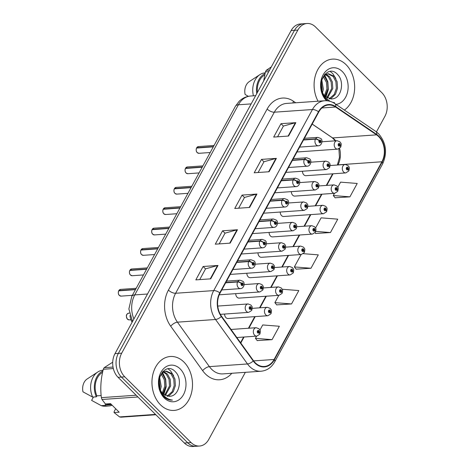 <?xml version="1.0" encoding="UTF-8"?>
<svg xmlns="http://www.w3.org/2000/svg" width="470" height="470" viewBox="0 0 470 470"><rect width="100%" height="100%" fill="white"/><g stroke="black" fill="none" stroke-linecap="round" stroke-linejoin="round"><path stroke-width="0.7" d="M224.613 314.054A4.224 3.161 86 0 0 225.958 317.649A4.224 3.161 86 0 0 228.079 318.513L267.906 315.723A4.224 3.161 -94 0 1 265.785 314.859A4.224 3.161 -94 0 1 264.545 310.259A4.224 3.161 -94 0 1 267.312 307.298L270.197 308.396C270.896 309.988 272.101 309.148 271.02 313.566A2.814 1.146 -153.7 0 0 270.362 312.186A1.41 1.052 86 0 0 270.08 310.265A1.41 1.052 86 0 0 268.605 310.523A1.41 1.052 86 0 0 268.863 312.497A1.41 1.052 86 0 0 270.309 312.286L269.804 311.745A0.564 0.423 -94 0 1 269.063 311.216A0.564 0.423 -94 0 1 269.715 310.934A0.564 0.423 -94 0 1 269.827 311.704L270.362 312.186M235.74 293.65A4.224 3.161 86 0 0 237.086 297.246A4.224 3.161 86 0 0 239.201 298.109L279.027 295.325A4.224 3.161 -94 0 1 276.906 294.455A4.224 3.161 -94 0 1 275.673 289.861A4.224 3.161 -94 0 1 278.44 286.894L281.324 287.993C282.024 289.585 283.222 288.745 282.147 293.163A2.814 1.146 -153.7 0 0 281.483 291.788A1.41 1.052 86 0 0 281.201 289.861A1.41 1.052 86 0 0 279.732 290.125A1.41 1.052 86 0 0 279.985 292.093A1.41 1.052 86 0 0 281.43 291.882L280.931 291.341A0.564 0.423 -94 0 1 280.185 290.812A0.564 0.423 -94 0 1 280.837 290.531A0.564 0.423 -94 0 1 280.948 291.3L281.483 291.788M257.989 252.842A4.224 3.161 86 0 0 259.328 256.438A4.224 3.161 86 0 0 261.449 257.307L301.276 254.517A4.224 3.161 -94 0 1 299.155 253.653A4.224 3.161 -94 0 1 297.921 249.053A4.224 3.161 -94 0 1 300.688 246.092L303.573 247.191C304.272 248.783 305.471 247.943 304.396 252.361A2.814 1.146 -153.7 0 0 303.732 250.98A1.41 1.052 86 0 0 303.45 249.059A1.41 1.052 86 0 0 301.981 249.317A1.41 1.052 86 0 0 302.234 251.291A1.41 1.052 86 0 0 303.679 251.08L303.173 250.534A0.564 0.423 -94 0 1 302.433 250.005A0.564 0.423 -94 0 1 303.085 249.729A0.564 0.423 -94 0 1 303.197 250.498L303.732 250.98M246.862 273.246A4.224 3.161 86 0 0 248.207 276.842A4.224 3.161 86 0 0 250.328 277.711L290.154 274.921A4.224 3.161 -94 0 1 288.034 274.051A4.224 3.161 -94 0 1 286.794 269.457A4.224 3.161 -94 0 1 289.561 266.496L292.446 267.589C293.145 269.181 294.349 268.346 293.268 272.764A2.814 1.146 -153.7 0 0 292.604 271.384A1.41 1.052 86 0 0 292.328 269.463A1.41 1.052 86 0 0 290.854 269.721A1.41 1.052 86 0 0 291.112 271.689A1.41 1.052 86 0 0 292.551 271.478L292.052 270.937A0.564 0.423 -94 0 1 291.312 270.409A0.564 0.423 -94 0 1 291.964 270.132A0.564 0.423 -94 0 1 292.076 270.896L292.604 271.384M291.359 191.637A4.224 3.161 86 0 0 292.704 195.232A4.224 3.161 86 0 0 294.825 196.096L334.646 193.311A4.224 3.161 -94 0 1 332.531 192.442A4.224 3.161 -94 0 1 331.291 187.847A4.224 3.161 -94 0 1 334.058 184.88L336.943 185.979C337.642 187.571 338.846 186.731 337.765 191.149A2.814 1.146 -153.7 0 0 337.102 189.774A1.41 1.052 86 0 0 336.82 187.847A1.41 1.052 86 0 0 335.351 188.112A1.41 1.052 86 0 0 335.603 190.08A1.41 1.052 86 0 0 337.049 189.868L336.549 189.328A0.564 0.423 -94 0 1 335.803 188.799A0.564 0.423 -94 0 1 336.455 188.517A0.564 0.423 -94 0 1 336.567 189.287L337.102 189.774M280.238 212.041A4.224 3.161 86 0 0 281.577 215.636A4.224 3.161 86 0 0 283.698 216.5L323.524 213.709A4.224 3.161 -94 0 1 321.404 212.845A4.224 3.161 -94 0 1 320.164 208.245A4.224 3.161 -94 0 1 322.931 205.284L325.822 206.383C326.521 207.975 327.719 207.135 326.644 211.553A2.814 1.146 -153.7 0 0 325.98 210.172A1.41 1.052 86 0 0 325.698 208.251A1.41 1.052 86 0 0 324.224 208.51A1.41 1.052 86 0 0 324.482 210.484A1.41 1.052 86 0 0 325.927 210.272L325.422 209.732A0.564 0.423 -94 0 1 324.682 209.203A0.564 0.423 -94 0 1 325.334 208.921A0.564 0.423 -94 0 1 325.446 209.691L325.98 210.172M269.11 232.439A4.224 3.161 86 0 0 270.456 236.034A4.224 3.161 86 0 0 272.577 236.904L312.397 234.113A4.224 3.161 -94 0 1 310.282 233.249A4.224 3.161 -94 0 1 309.043 228.649A4.224 3.161 -94 0 1 311.81 225.688L314.694 226.787C315.394 228.379 316.598 227.539 315.517 231.957A2.814 1.146 -153.7 0 0 314.853 230.576A1.41 1.052 86 0 0 314.577 228.655A1.41 1.052 86 0 0 313.102 228.913A1.41 1.052 86 0 0 313.355 230.888A1.41 1.052 86 0 0 314.8 230.676L314.301 230.13A0.564 0.423 -94 0 1 313.555 229.607A0.564 0.423 -94 0 1 314.207 229.325A0.564 0.423 -94 0 1 314.324 230.094L314.853 230.576M302.486 171.233A4.224 3.161 86 0 0 303.826 174.828A4.224 3.161 86 0 0 305.947 175.692L345.773 172.907A4.224 3.161 -94 0 1 343.652 172.038A4.224 3.161 -94 0 1 342.413 167.443A4.224 3.161 -94 0 1 345.18 164.482L348.064 165.575C348.764 167.167 349.968 166.333 348.887 170.745A2.814 1.146 -153.7 0 0 348.229 169.37A1.41 1.052 86 0 0 347.947 167.449A1.41 1.052 86 0 0 346.472 167.708A1.41 1.052 86 0 0 346.731 169.676A1.41 1.052 86 0 0 348.176 169.464L347.671 168.924A0.564 0.423 -94 0 1 346.93 168.395A0.564 0.423 -94 0 1 347.583 168.119A0.564 0.423 -94 0 1 347.694 168.883L348.229 169.37M219.273 294.702A4.224 3.161 86 0 0 219.96 294.755L259.787 291.964A4.224 3.161 -94 0 1 257.666 291.1A4.224 3.161 -94 0 1 256.432 286.5A4.224 3.161 -94 0 1 259.199 283.539L262.084 284.638C262.783 286.23 263.981 285.39 262.906 289.808A2.814 1.146 -153.7 0 0 262.242 288.427A1.41 1.052 86 0 0 261.96 286.506A1.41 1.052 86 0 0 260.492 286.765A1.41 1.052 86 0 0 260.744 288.739A1.41 1.052 86 0 0 262.19 288.527L261.684 287.981A0.564 0.423 -94 0 1 260.944 287.458A0.564 0.423 -94 0 1 261.596 287.176A0.564 0.423 -94 0 1 261.708 287.946L262.242 288.427M252.555 233.472A4.224 3.161 86 0 0 253.336 233.543L293.157 230.758A4.224 3.161 -94 0 1 291.036 229.889A4.224 3.161 -94 0 1 289.802 225.295A4.224 3.161 -94 0 1 292.569 222.334L295.454 223.426C296.153 225.018 297.357 224.178 296.276 228.596A2.814 1.146 -153.7 0 0 295.612 227.221A1.41 1.052 86 0 0 295.33 225.3A1.41 1.052 86 0 0 293.862 225.559A1.41 1.052 86 0 0 294.114 227.527A1.41 1.052 86 0 0 295.56 227.316L295.06 226.775A0.564 0.423 -94 0 1 294.314 226.246A0.564 0.423 -94 0 1 294.966 225.964A0.564 0.423 -94 0 1 295.078 226.734L295.612 227.221M263.676 213.069A4.224 3.161 86 0 0 264.457 213.145L304.284 210.354A4.224 3.161 -94 0 1 302.163 209.491A4.224 3.161 -94 0 1 300.923 204.891A4.224 3.161 -94 0 1 303.69 201.93L306.575 203.028C307.274 204.614 308.479 203.78 307.398 208.198A2.814 1.146 -153.7 0 0 306.74 206.818A1.41 1.052 86 0 0 306.458 204.897A1.41 1.052 86 0 0 304.983 205.155A1.41 1.052 86 0 0 305.241 207.129A1.41 1.052 86 0 0 306.687 206.912L306.181 206.371A0.564 0.423 -94 0 1 305.441 205.842A0.564 0.423 -94 0 1 306.093 205.566A0.564 0.423 -94 0 1 306.205 206.336L306.74 206.818M274.803 192.665A4.224 3.161 86 0 0 275.579 192.741L315.405 189.951A4.224 3.161 -94 0 1 313.284 189.087A4.224 3.161 -94 0 1 312.051 184.487A4.224 3.161 -94 0 1 314.818 181.526L317.702 182.624C318.402 184.216 319.606 183.376 318.525 187.794A2.814 1.146 -153.7 0 0 317.861 186.414A1.41 1.052 86 0 0 317.579 184.493A1.41 1.052 86 0 0 316.11 184.751A1.41 1.052 86 0 0 316.363 186.725A1.41 1.052 86 0 0 317.808 186.514L317.309 185.967A0.564 0.423 -94 0 1 316.563 185.439A0.564 0.423 -94 0 1 317.215 185.162A0.564 0.423 -94 0 1 317.326 185.932L317.861 186.414M285.925 172.261A4.224 3.161 86 0 0 286.706 172.337L326.532 169.547A4.224 3.161 -94 0 1 324.412 168.683A4.224 3.161 -94 0 1 323.172 164.083A4.224 3.161 -94 0 1 325.939 161.122L328.824 162.221C329.523 163.813 330.727 162.972 329.646 167.391A2.814 1.146 -153.7 0 0 328.988 166.01A1.41 1.052 86 0 0 328.706 164.089A1.41 1.052 86 0 0 327.232 164.347A1.41 1.052 86 0 0 327.49 166.321A1.41 1.052 86 0 0 328.935 166.11L328.43 165.569A0.564 0.423 -94 0 1 327.69 165.041A0.564 0.423 -94 0 1 328.342 164.758A0.564 0.423 -94 0 1 328.454 165.528L328.988 166.01M230.306 274.274A4.224 3.161 86 0 0 231.087 274.351L270.908 271.56A4.224 3.161 -94 0 1 268.793 270.697A4.224 3.161 -94 0 1 267.553 266.096A4.224 3.161 -94 0 1 270.321 263.135L273.205 264.234C273.904 265.826 275.109 264.986 274.028 269.404A2.814 1.146 -153.7 0 0 273.364 268.023A1.41 1.052 86 0 0 273.088 266.102A1.41 1.052 86 0 0 271.613 266.361A1.41 1.052 86 0 0 271.866 268.335A1.41 1.052 86 0 0 273.311 268.123L272.812 267.583A0.564 0.423 -94 0 1 272.065 267.054A0.564 0.423 -94 0 1 272.718 266.772A0.564 0.423 -94 0 1 272.835 267.542L273.364 268.023M241.427 253.876A4.224 3.161 86 0 0 242.209 253.947L282.035 251.162A4.224 3.161 -94 0 1 279.914 250.293A4.224 3.161 -94 0 1 278.675 245.698A4.224 3.161 -94 0 1 281.442 242.732L284.332 243.83C285.032 245.422 286.23 244.582 285.155 249A2.814 1.146 -153.7 0 0 284.491 247.625A1.41 1.052 86 0 0 284.209 245.698A1.41 1.052 86 0 0 282.734 245.963A1.41 1.052 86 0 0 282.993 247.931A1.41 1.052 86 0 0 284.438 247.719L283.933 247.179A0.564 0.423 -94 0 1 283.193 246.65A0.564 0.423 -94 0 1 283.845 246.368A0.564 0.423 -94 0 1 283.956 247.138L284.491 247.625M297.052 151.863A4.224 3.161 86 0 0 297.827 151.933L337.654 149.143A4.224 3.161 -94 0 1 335.533 148.279A4.224 3.161 -94 0 1 334.299 143.679A4.224 3.161 -94 0 1 337.066 140.718L339.951 141.817C340.65 143.409 341.849 142.569 340.774 146.987A2.814 1.146 -153.7 0 0 340.11 145.606A1.41 1.052 86 0 0 339.828 143.685A1.41 1.052 86 0 0 338.359 143.943A1.41 1.052 86 0 0 338.612 145.917A1.41 1.052 86 0 0 340.057 145.706L339.557 145.165A0.564 0.423 -94 0 1 338.811 144.637A0.564 0.423 -94 0 1 339.463 144.355A0.564 0.423 -94 0 1 339.575 145.124L340.11 145.606M132.082 322.303A16.891 12.649 -94 0 1 129.931 315.546M346.049 64.654A27.025 20.245 86 0 0 332.478 59.114A27.025 20.245 86 0 0 315.852 74.054A27.025 20.245 86 0 0 318.055 101.215A27.025 20.245 86 0 1 315.852 74.054A27.025 20.245 86 0 1 332.478 59.114A27.025 20.245 86 0 1 346.049 64.654A27.025 20.245 86 0 1 344.369 110.086A27.025 20.245 86 0 0 346.049 64.654M183.905 362.035A27.025 20.245 86 0 0 170.34 356.495A27.025 20.245 86 0 0 152.633 375.454A27.025 20.245 86 0 0 160.552 404.876A27.025 20.245 86 0 0 174.117 410.422A27.025 20.245 86 0 0 191.825 391.463A27.025 20.245 86 0 0 183.905 362.035A27.025 20.245 86 0 0 170.34 356.495A27.025 20.245 86 0 0 152.633 375.454A27.025 20.245 86 0 0 160.552 404.876A27.025 20.245 86 0 0 174.117 410.422A27.025 20.245 86 0 0 191.825 391.463A27.025 20.245 86 0 0 183.905 362.035M337.865 164.993L337.942 164.853A18.019 13.495 86 0 0 339.587 148.42M335.762 140.812A18.019 13.495 86 0 0 334.675 139.613A18.019 13.495 86 0 0 332.637 137.933L312.209 124.056M378.626 136.541A18.019 13.495 -94 0 1 381.893 161.774L274.11 359.468A18.019 13.495 -94 0 1 264.31 366.482A18.019 13.495 -94 0 1 253.465 360.672L221.517 316.204A18.019 13.495 -94 0 1 220.048 293.086L318.778 112.013A18.019 13.495 -94 0 1 328.571 104.998A18.019 13.495 -94 0 1 335.574 107.007L376.588 134.855A18.019 13.495 -94 0 1 378.626 136.541M378.82 136.183A18.471 13.83 86 0 0 376.728 134.455L335.721 106.608A18.471 13.83 86 0 0 318.495 111.742L219.772 292.81A18.471 13.83 86 0 0 221.276 316.51L253.224 360.972A18.471 13.83 86 0 0 274.386 359.738L382.169 162.05A18.471 13.83 86 0 0 378.82 136.183M376.441 131.882L384.901 116.36A16.891 12.649 86 0 0 381.834 92.702L315.511 26.966A16.891 12.649 86 0 0 307.033 23.5L300.336 23.97A16.891 12.649 86 0 0 291.147 30.55L114.997 353.64A16.891 12.649 86 0 0 118.058 377.298L184.387 443.034L187.736 442.805A16.891 12.649 86 0 0 196.213 446.265A16.891 12.649 86 0 1 187.736 442.805L121.413 377.063L187.736 442.805L191.084 442.57A16.891 12.649 86 0 0 199.562 446.03A16.891 12.649 86 0 0 208.745 439.45L245.346 372.328M114.997 353.64L118.346 353.405A16.891 12.649 86 0 0 121.413 377.063A16.891 12.649 86 0 1 118.346 353.405L294.502 30.315L118.346 353.405L121.695 353.17A16.891 12.649 86 0 0 124.762 376.828L191.084 442.57M303.685 23.735A16.891 12.649 86 0 0 294.502 30.315A16.891 12.649 86 0 1 303.685 23.735M257.237 340.58L272.06 339.651L279.356 326.262L262.724 324.946L259.939 330.046M276.701 304.877L291.523 303.949L298.82 290.566L282.188 289.244M335.092 197.776L349.915 196.848L357.218 183.464L340.58 182.143L337.807 187.23M315.629 233.478L330.451 232.55L337.754 219.161L321.116 217.845L315.564 228.032M296.165 269.175L310.987 268.252L318.29 254.863L303.356 253.683M240.793 343.035L244.077 337.019M248.877 328.213L255.198 316.615M259.998 307.815L266.326 296.212M271.12 287.411L277.447 275.808M282.247 267.007L288.568 255.404M293.368 246.603L299.696 235.006M304.495 226.199L310.817 214.602M315.617 205.795L321.944 194.198M326.744 185.397L333.065 173.794M307.033 23.5A16.891 12.649 86 0 0 297.851 30.08L121.695 353.17M210.707 278.839L195.82 279.885L203.122 266.496L218.01 265.456L210.707 278.839M269.104 171.738L254.211 172.784L261.514 159.395L276.401 158.355L269.104 171.738M288.568 136.042L273.681 137.081L280.978 123.692L295.865 122.652L288.568 136.042M230.171 243.143L215.284 244.183L222.586 230.793L237.473 229.754L230.171 243.143M249.635 207.44L234.747 208.486L242.05 195.097L256.937 194.051L249.635 207.44M242.05 195.097L244.476 197.506M238.637 208.21L244.506 197.453L256.461 194.133A4.506 1.939 28.6 0 1 256.937 194.051M222.586 230.793L225.013 233.202M219.173 243.912L225.042 233.149L236.998 229.83A4.506 1.939 28.6 0 1 237.473 229.754M280.978 123.692L283.404 126.101M277.57 136.811L283.434 126.048L295.389 122.729A4.506 1.939 28.6 0 1 295.865 122.652M261.514 159.395L263.94 161.803M258.106 172.513L263.97 161.75L275.925 158.431A4.506 1.939 28.6 0 1 276.401 158.355M203.122 266.496L205.549 268.905M199.709 279.615L205.578 268.852L217.534 265.532A4.506 1.939 28.6 0 1 218.01 265.456M310.987 268.252L294.355 266.931L301.117 254.529M294.355 266.931L296.247 269.281M330.451 232.55L315.752 231.387M315.023 232.726L315.711 233.584M349.915 196.848L333.283 195.532L334.487 193.317M333.283 195.532L335.175 197.882M291.523 303.949L274.891 302.633L278.869 295.336M274.891 302.633L276.783 304.983M272.06 339.651L255.422 338.335L256.62 336.138M255.422 338.335L257.319 340.685M184.387 443.034A16.891 12.649 86 0 0 192.864 446.5L199.562 446.03M347.06 168.965L347.671 168.924M348.176 169.464A2.814 1.275 30.9 0 1 348.728 171.045L345.773 172.907M347.03 168.93L347.694 168.883M338.94 145.207L339.557 145.165M340.057 145.706A2.814 1.275 30.9 0 1 340.609 147.28L337.654 149.143M338.911 145.171L339.575 145.124M196.683 147.78L198.481 146.564A3.378 2.532 86 0 0 196.713 147.768L196.83 147.985M196.578 148.073L213.309 146.828M303.52 139.989L315.452 139.155A2.814 1.146 26.3 0 1 319.089 140.636A1.41 1.052 86 0 0 319.371 142.563A1.41 1.052 86 0 0 320.84 142.298A1.41 1.052 86 0 0 320.587 140.33A1.41 1.052 86 0 0 319.142 140.542L319.647 141.082A0.564 0.423 -94 0 1 320.387 141.611A0.564 0.423 -94 0 1 319.735 141.893A0.564 0.423 -94 0 1 319.623 141.123L319.089 140.636M319.142 140.542A2.814 1.275 -149.1 0 0 315.611 138.862A4.224 3.161 -94 0 1 317.82 137.363L304.443 138.298M303.679 139.702L315.611 138.862M196.713 147.768L213.433 146.599M323.865 76.087L324.858 77.039L327.631 82.285L328.084 88.836L325.023 96.297M323.319 76.745L326.45 82.367L326.903 88.924L324.412 95.621M324.976 74.101L325.522 74.195M326.127 74.366L329.588 76.704L332.361 81.956L332.813 88.507L327.42 98.112M325.551 74.683L328.407 76.786L331.18 82.038L331.632 88.589L326.826 97.772M324.359 74.771L328.46 73.725L325.587 74.66L322.185 78.637L320.875 84.694L321.433 89.165C322.068 92.155 323.301 94.576 325.146 96.421L331.532 99.029L332.924 98.794L331.544 99.029M328.46 73.725L334.311 76.375L337.084 81.621L337.536 88.178L335.439 94.288L331.25 98.318L329.764 98.935M324.476 96.45L322.784 94.57M327.872 73.796L333.13 76.457L335.903 81.704L336.356 88.26L334.258 94.37L329.182 98.806M321.75 79.683L323.36 89.171L322.543 92.614M321.274 81.316L322.173 89.253L321.885 90.91M332.924 98.794C341.737 97.549 344.44 81.51 337.942 74.871C327.032 61.746 313.431 86.65 325.457 98.706L327.925 100.874M335.938 104.364A18.359 13.753 86 0 0 347.718 91.327A18.359 13.753 86 0 0 342.301 71.522A18.359 13.753 86 0 0 323.102 74.906A18.359 13.753 86 0 0 326.433 100.621A18.359 13.753 86 0 0 326.55 100.739M333.4 102.73L334.581 102.695L332.643 102.337M330.052 101.338L325.581 97.836C323.448 95.398 322.062 92.508 321.433 89.165M271.337 66.887L266.296 70.294A30.409 22.771 86 0 0 265.433 71.875L263.641 81.005M266.296 70.294L269.604 70.065M268.746 71.646L265.433 71.875M265.197 72.856L264.998 72.868A18.019 13.495 86 0 0 259.881 74.636L249.241 81.627A11.262 8.437 86 0 0 245.111 94.441L248.307 96.338M259.881 74.636A18.019 13.495 86 0 0 253.424 95.821M265.027 73.579A18.019 13.495 86 0 0 256.755 93.63M264.722 74.953A16.891 12.649 86 0 0 257.442 92.379M330.175 71.434L332.737 73.531L335.827 78.496M327.208 92.449L325.534 96.785M324.776 75.229L327.831 81.809L328.319 89.529L325.921 97.114M161.727 373.474L162.72 374.42L165.493 379.672L165.945 386.223L162.884 393.684M161.181 374.132L164.312 379.754L164.764 386.305L162.273 393.008M162.837 371.482L163.384 371.582M163.989 371.752L167.449 374.091L170.222 379.337L170.675 385.894L165.281 395.499M163.413 372.07L166.263 374.173L169.041 379.419L169.488 385.976L164.688 395.153M162.221 372.152L166.321 371.112L163.448 372.046L160.047 376.024L158.737 382.075L159.295 386.546C159.923 389.542 161.163 391.957 163.008 393.807L169.394 396.416L170.786 396.181L169.406 396.416M166.321 371.112L172.173 373.756L174.946 379.008L175.398 385.559L173.301 391.669L169.112 395.705L167.62 396.322M162.338 393.837L160.64 391.957M165.734 371.183L170.992 373.844L173.765 379.09L174.217 385.641L172.12 391.751L167.044 396.192M159.612 377.069L161.216 386.552L160.399 390M159.136 378.697L160.035 386.64L159.747 388.296M170.786 396.181C179.599 394.929 182.301 378.89 175.804 372.252C164.894 359.133 151.293 384.037 163.319 396.093L163.895 396.698C166.474 399.195 169.323 400.322 172.443 400.082C169.018 399.682 166.022 398.066 163.442 395.223C161.31 392.785 159.923 389.894 159.295 386.546M180.163 368.909A18.359 13.753 86 0 0 160.963 372.293A18.359 13.753 86 0 0 164.294 398.008A18.359 13.753 86 0 0 183.494 394.624A18.359 13.753 86 0 0 180.163 368.909M112.706 362.206L104.158 367.681A30.409 22.771 86 0 0 103.294 369.261C100.85 378.808 100.204 388.273 101.361 397.649A30.409 22.771 86 0 0 101.99 399.488L105.439 403.994L110.544 403.636L119.18 412.196L114.075 412.554L119.574 416.919A30.409 22.771 86 0 0 121.066 417.178L155.84 414.74M114.075 412.554L114.157 411.555L115.691 408.741M93.436 397.038L91.609 400.387L101.267 405.651A18.019 13.495 86 0 0 105.374 406.203L109.099 405.939A18.019 13.495 86 0 0 112.16 405.24M110.949 404.036L105.521 404.417L104.992 405.393A18.019 13.495 86 0 0 109.099 405.939M104.992 405.393L101.267 405.651M105.521 404.417A16.891 12.649 86 0 0 109.017 404.817L111.555 404.641M104.158 367.681L113.012 367.058M113.329 368.556L103.294 369.261M101.361 397.649L136.136 395.211M137.91 396.974L101.99 399.488M119.574 416.919L155.494 414.399M103.059 370.237L102.86 370.254A18.019 13.495 86 0 0 97.742 372.023L87.103 379.014A11.262 8.437 86 0 0 82.973 391.827L92.631 397.091L96.356 396.833L96.885 395.858L101.144 395.558M97.742 372.023A18.019 13.495 86 0 0 92.631 397.091M102.889 370.959A18.019 13.495 86 0 0 96.356 396.833M102.583 372.34A16.891 12.649 86 0 0 96.885 395.858M168.037 368.815L170.598 370.918L173.689 375.877M165.07 389.83L163.395 394.171M162.638 372.61L165.687 379.196L166.18 386.916L163.777 394.5M335.933 189.369L336.549 189.328M337.049 189.868A2.814 1.275 30.9 0 1 337.607 191.449L334.646 193.311M335.909 189.334L336.567 189.287M324.811 209.773L325.422 209.732M325.927 210.272A2.814 1.275 30.9 0 1 326.48 211.847L323.524 213.709M324.782 209.738L325.446 209.691M313.684 230.177L314.301 230.13M314.8 230.676A2.814 1.275 30.9 0 1 315.358 232.251L312.397 234.113M313.66 230.141L314.324 230.094M302.562 250.581L303.173 250.534M303.679 251.08A2.814 1.275 30.9 0 1 304.231 252.654L301.276 254.517M302.533 250.545L303.197 250.498M185.556 168.184L187.36 166.968A3.378 2.532 86 0 0 185.585 168.172L185.709 168.383M185.456 168.471L202.182 167.232M292.399 160.393L304.325 159.559A2.814 1.146 26.3 0 1 307.968 161.04A1.41 1.052 86 0 0 308.244 162.961A1.41 1.052 86 0 0 309.718 162.702A1.41 1.052 86 0 0 309.466 160.734A1.41 1.052 86 0 0 308.02 160.946L308.52 161.486A0.564 0.423 -94 0 1 309.266 162.015A0.564 0.423 -94 0 1 308.614 162.291A0.564 0.423 -94 0 1 308.496 161.527L307.968 161.04M308.02 160.946A2.814 1.275 -149.1 0 0 304.484 159.265A4.224 3.161 -94 0 1 306.698 157.767L293.321 158.701M292.557 160.1L304.484 159.265M185.585 168.172L202.312 166.997M174.435 188.588L176.232 187.371A3.378 2.532 86 0 0 174.464 188.576L174.582 188.787M174.311 188.852L191.061 187.636M281.272 180.797L293.204 179.963A2.814 1.146 26.3 0 1 296.84 181.444A1.41 1.052 86 0 0 297.122 183.365A1.41 1.052 86 0 0 298.597 183.106A1.41 1.052 86 0 0 298.338 181.132A1.41 1.052 86 0 0 296.893 181.344L297.398 181.89A0.564 0.423 -94 0 1 298.139 182.419A0.564 0.423 -94 0 1 297.487 182.695A0.564 0.423 -94 0 1 297.375 181.925L296.84 181.444M296.893 181.344A2.814 1.275 -149.1 0 0 293.362 179.669A4.224 3.161 -94 0 1 295.577 178.165L282.194 179.105M281.43 180.504L293.362 179.669M174.464 188.576L191.19 187.401M163.307 208.991L165.111 207.775A3.378 2.532 86 0 0 163.337 208.974L163.46 209.191M163.208 209.279L179.934 208.04M270.15 201.201L282.076 200.361A2.814 1.146 26.3 0 1 285.719 201.847A1.41 1.052 86 0 0 286.001 203.768A1.41 1.052 86 0 0 287.47 203.51A1.41 1.052 86 0 0 287.217 201.536A1.41 1.052 86 0 0 285.772 201.748L286.271 202.294A0.564 0.423 -94 0 1 287.017 202.823A0.564 0.423 -94 0 1 286.365 203.099A0.564 0.423 -94 0 1 286.254 202.329L285.719 201.847M285.772 201.748A2.814 1.275 -149.1 0 0 282.235 200.073A4.224 3.161 -94 0 1 284.45 198.569L271.072 199.509M270.309 200.907L282.235 200.073M163.337 208.974L180.063 207.805M152.186 229.395L153.984 228.179A3.378 2.532 86 0 0 152.215 229.378L152.333 229.595M152.086 229.683L168.812 228.444M259.023 221.599L270.955 220.765A2.814 1.146 26.3 0 1 274.592 222.251A1.41 1.052 86 0 0 274.874 224.172A1.41 1.052 86 0 0 276.348 223.914A1.41 1.052 86 0 0 276.09 221.94A1.41 1.052 86 0 0 274.644 222.151L275.15 222.692A0.564 0.423 -94 0 1 275.89 223.221A0.564 0.423 -94 0 1 275.238 223.503A0.564 0.423 -94 0 1 275.126 222.733L274.592 222.251M274.644 222.151A2.814 1.275 -149.1 0 0 271.114 220.477A4.224 3.161 -94 0 1 273.329 218.973L259.945 219.913M259.187 221.311L271.114 220.477M152.215 229.378L168.942 228.209M327.813 165.61L328.43 165.569M328.935 166.11A2.814 1.275 30.9 0 1 329.488 167.684L326.532 169.547M327.79 165.575L328.454 165.528M316.692 186.014L317.309 185.967M317.808 186.514A2.814 1.275 30.9 0 1 318.36 188.088L315.405 189.951M316.663 185.979L317.326 185.932M305.565 206.418L306.181 206.371M306.687 206.912A2.814 1.275 30.9 0 1 307.239 208.492L304.284 210.354M305.541 206.377L306.205 206.336M294.443 226.816L295.06 226.775M295.56 227.316A2.814 1.275 30.9 0 1 296.118 228.896L293.157 230.758M294.42 226.781L295.078 226.734M291.435 270.978L292.052 270.937M292.551 271.478A2.814 1.275 30.9 0 1 293.11 273.058L290.154 274.921M291.412 270.943L292.076 270.896M280.314 291.382L280.931 291.341M281.43 291.882A2.814 1.275 30.9 0 1 281.982 293.462L279.027 295.325M280.284 291.347L280.948 291.3M269.187 311.786L269.804 311.745M270.309 312.286A2.814 1.275 30.9 0 1 270.861 313.86L267.906 315.723M269.163 311.751L269.827 311.704M259.804 334.099A2.814 1.146 -153.7 0 0 259.898 333.97A2.814 1.146 -153.7 0 0 259.234 332.59A1.41 1.052 86 0 0 258.952 330.669A1.41 1.052 86 0 0 257.484 330.927A1.41 1.052 86 0 0 257.736 332.901A1.41 1.052 86 0 0 259.182 332.69L258.682 332.149A0.564 0.423 -94 0 1 257.936 331.62A0.564 0.423 -94 0 1 258.588 331.338A0.564 0.423 -94 0 1 258.7 332.108L259.234 332.59M258.065 332.19L258.682 332.149M259.182 332.69A2.814 1.275 30.9 0 1 259.734 334.264L256.779 336.126A4.224 3.161 -94 0 1 254.658 335.263A4.224 3.161 -94 0 1 253.424 330.663A4.224 3.161 -94 0 1 256.191 327.702L259.076 328.8C259.775 330.392 260.979 329.552 259.898 333.97M258.036 332.155L258.7 332.108M283.322 247.22L283.933 247.179M284.438 247.719A2.814 1.275 30.9 0 1 284.99 249.3L282.035 251.162M283.293 247.185L283.956 247.138M272.195 267.624L272.812 267.583M273.311 268.123A2.814 1.275 30.9 0 1 273.869 269.698L270.908 271.56M272.171 267.589L272.835 267.542M261.073 288.028L261.684 287.981M262.19 288.527A2.814 1.275 30.9 0 1 262.742 290.102L259.787 291.964M261.044 287.993L261.708 287.946M251.685 310.341A2.814 1.146 -153.7 0 0 251.779 310.212A2.814 1.146 -153.7 0 0 251.115 308.831A1.41 1.052 86 0 0 250.839 306.91A1.41 1.052 86 0 0 249.364 307.169A1.41 1.052 86 0 0 249.623 309.143A1.41 1.052 86 0 0 251.062 308.931L250.563 308.385A0.564 0.423 -94 0 1 249.823 307.856A0.564 0.423 -94 0 1 250.475 307.58A0.564 0.423 -94 0 1 250.586 308.349L251.115 308.831M249.946 308.432L250.563 308.385M251.062 308.931A2.814 1.275 30.9 0 1 251.62 310.505L248.665 312.368A4.224 3.161 -94 0 1 246.544 311.504A4.224 3.161 -94 0 1 245.305 306.904A4.224 3.161 -94 0 1 248.072 303.943L250.957 305.042C251.656 306.634 252.86 305.794 251.779 310.212M249.922 308.396L250.586 308.349M141.059 249.793L142.862 248.583A3.378 2.532 86 0 0 141.088 249.782L141.212 249.999M140.941 250.064L157.691 248.842M247.901 242.003L259.828 241.169A2.814 1.146 26.3 0 1 263.47 242.655A1.41 1.052 86 0 0 263.752 244.576A1.41 1.052 86 0 0 265.221 244.312A1.41 1.052 86 0 0 264.968 242.344A1.41 1.052 86 0 0 263.523 242.555L264.022 243.096A0.564 0.423 -94 0 1 264.769 243.625A0.564 0.423 -94 0 1 264.117 243.907A0.564 0.423 -94 0 1 264.005 243.137L263.47 242.655M263.523 242.555A2.814 1.275 -149.1 0 0 259.986 240.875A4.224 3.161 -94 0 1 262.201 239.377L248.824 240.311M248.06 241.715L259.986 240.875M141.088 249.782L157.814 248.612M129.937 270.197L131.735 268.981A3.378 2.532 86 0 0 129.967 270.185L130.09 270.403M129.814 270.467L146.564 269.245M236.78 262.407L248.706 261.573A2.814 1.146 26.3 0 1 252.343 263.053A1.41 1.052 86 0 0 252.625 264.974A1.41 1.052 86 0 0 254.1 264.716A1.41 1.052 86 0 0 253.841 262.748A1.41 1.052 86 0 0 252.396 262.959L252.901 263.5A0.564 0.423 -94 0 1 253.641 264.028A0.564 0.423 -94 0 1 252.989 264.31A0.564 0.423 -94 0 1 252.878 263.541L252.343 263.053M252.396 262.959A2.814 1.275 -149.1 0 0 248.865 261.279A4.224 3.161 -94 0 1 251.08 259.781L237.703 260.715M236.939 262.113L248.865 261.279M129.967 270.185L146.693 269.01M118.81 290.601L120.614 289.385A3.378 2.532 86 0 0 118.845 290.589L118.963 290.801M118.693 290.865L135.442 289.649M225.653 282.811L237.585 281.976A2.814 1.146 26.3 0 1 241.222 283.457A1.41 1.052 86 0 0 241.504 285.378A1.41 1.052 86 0 0 242.972 285.12A1.41 1.052 86 0 0 242.72 283.151A1.41 1.052 86 0 0 241.275 283.363L241.774 283.904A0.564 0.423 -94 0 1 242.52 284.432A0.564 0.423 -94 0 1 241.868 284.708A0.564 0.423 -94 0 1 241.756 283.939L241.222 283.457M241.275 283.363A2.814 1.275 -149.1 0 0 237.744 281.683A4.224 3.161 -94 0 1 239.953 280.185L226.575 281.119M225.812 282.517L237.744 281.683M118.845 290.589L135.566 289.414M381.893 161.774L337.942 164.853A10.698 4.606 28.6 0 0 337.701 165.005M231.839 373.274A28.153 21.085 -94 0 1 205.478 374.003A28.153 21.085 -94 0 1 202.664 370.689L170.716 326.227A28.153 21.085 -94 0 1 168.425 290.102L267.148 109.028A28.153 21.085 -94 0 1 293.403 101.203L295.724 102.783M253.224 360.972A5.628 2.373 144.3 0 1 247.496 363.962L209.385 366.629A22.525 16.867 86 0 0 211.635 369.279A22.525 16.867 86 0 0 222.939 373.897L261.056 371.23A22.525 16.867 -94 0 1 247.496 363.962L215.548 319.494A22.525 16.867 -94 0 1 213.715 290.595L312.438 109.528A5.628 2.421 28.6 0 1 318.495 111.742M274.386 359.738A5.628 2.421 28.6 0 1 274.786 361.73L382.574 164.036C387.556 152.868 386.211 142.745 378.526 133.68L375.818 131.441A5.628 3.214 124.2 0 1 376.728 134.455M219.772 292.81A5.628 2.421 -151.4 0 0 213.715 290.595L175.604 293.268A22.525 16.867 86 0 0 177.437 322.162L209.385 366.629A5.628 2.373 -35.7 0 0 202.664 370.689M221.276 316.51A5.628 2.373 144.3 0 1 215.548 319.494L177.437 322.162A5.628 2.373 -35.7 0 0 170.716 326.227M375.818 131.441L334.81 103.594A5.628 3.214 124.2 0 1 335.721 106.608M267.148 109.028A5.628 2.421 28.6 0 0 274.327 112.195L312.438 109.528A22.525 16.867 -94 0 1 324.682 100.75L286.571 103.424A22.525 16.867 86 0 0 274.327 112.195L175.604 293.268A5.628 2.421 28.6 0 1 168.425 290.102M382.574 164.036A5.628 2.421 -151.4 0 0 382.169 162.05M335.345 140.841L332.126 137.639A10.698 6.11 -55.8 0 0 332.637 137.933L376.588 134.855M297.851 30.08L291.147 30.55M124.762 376.828L118.058 377.298M293.403 101.203A5.628 3.214 -55.8 0 0 293.004 102.971M274.11 359.468L253.636 360.901M335.574 107.007L321.909 107.965M249.188 207.47L256.461 194.133M268.652 171.773L275.925 158.431M288.116 136.071L295.389 122.729M229.724 243.172L236.998 229.83M210.26 278.875L217.534 265.532M132.552 321.439L128.874 308.978L131.782 296.364L235.435 106.244L239.113 101.332C242.367 98.16 246.215 96.385 250.663 96.015A22.525 16.867 86 0 0 238.413 104.787L251.162 103.894M235.435 106.244A11.262 4.847 28.6 0 1 238.413 104.787L134.761 294.907L147.504 294.014M131.782 296.364A11.262 4.847 28.6 0 1 134.761 294.907A22.525 16.867 86 0 0 133.903 318.96M196.583 148.003A3.378 2.532 86 0 0 197.259 152.615A3.378 2.532 86 0 0 198.951 153.308L197.23 152.603C196.143 151.61 195.92 150.077 196.554 148.015M299.643 147.104L318.413 145.788A4.224 3.161 -94 0 1 316.292 144.925A4.224 3.161 -94 0 1 315.452 139.155M185.456 168.401A3.378 2.532 86 0 0 186.132 173.019A3.378 2.532 86 0 0 187.83 173.712L186.102 173.007C185.021 172.008 184.798 170.481 185.427 168.419M288.521 167.502L307.286 166.192A4.224 3.161 -94 0 1 305.171 165.322A4.224 3.161 -94 0 1 304.325 159.559M174.335 188.805A3.378 2.532 86 0 0 175.01 193.417A3.378 2.532 86 0 0 176.708 194.11L174.981 193.411C173.894 192.412 173.671 190.885 174.305 188.822M277.394 187.906L296.165 186.596A4.224 3.161 -94 0 1 294.044 185.726A4.224 3.161 -94 0 1 293.204 179.963M163.213 209.209A3.378 2.532 86 0 0 163.883 213.821A3.378 2.532 86 0 0 165.581 214.514L163.854 213.815C162.773 212.816 162.55 211.288 163.184 209.226M266.273 208.31L285.043 206.994A4.224 3.161 -94 0 1 282.922 206.13A4.224 3.161 -94 0 1 282.076 200.361M152.086 229.613A3.378 2.532 86 0 0 152.762 234.225A3.378 2.532 86 0 0 154.46 234.918L152.732 234.219C151.645 233.22 151.422 231.692 152.057 229.624M255.145 228.714L273.916 227.398A4.224 3.161 -94 0 1 271.795 226.534A4.224 3.161 -94 0 1 270.955 220.765M128.733 313.143A3.378 2.532 86 0 0 126.518 315.517A3.378 2.532 86 0 0 127.505 319.195A3.378 2.532 86 0 0 129.203 319.888L127.476 319.183C125.343 315.117 126.571 314.142 128.733 313.143L129.338 313.102M140.965 250.017A3.378 2.532 86 0 0 141.64 254.628A3.378 2.532 86 0 0 143.332 255.322L141.605 254.617C140.524 253.624 140.301 252.09 140.935 250.028M244.024 249.118L262.795 247.802A4.224 3.161 -94 0 1 260.674 246.938A4.224 3.161 -94 0 1 259.828 241.169M129.838 270.42A3.378 2.532 86 0 0 130.513 275.032A3.378 2.532 86 0 0 132.211 275.726L130.484 275.021C129.403 274.028 129.174 272.494 129.808 270.432M232.903 269.522L251.667 268.205A4.224 3.161 -94 0 1 249.547 267.336A4.224 3.161 -94 0 1 248.706 261.573M118.716 290.818A3.378 2.532 86 0 0 119.392 295.436A3.378 2.532 86 0 0 121.084 296.124L119.356 295.424C118.275 294.426 118.052 292.898 118.687 290.836M221.775 289.92L240.546 288.609A4.224 3.161 -94 0 1 238.425 287.74A4.224 3.161 -94 0 1 237.585 281.976M334.81 103.594C331.65 101.479 328.277 100.533 324.682 100.75M261.056 371.23C266.942 370.642 271.519 367.475 274.786 361.73M332.126 137.639L312.186 124.104M337.395 165.023L339.457 157.45L338.888 148.837M240.552 342.695L243.63 337.049M248.43 328.248L254.752 316.645M259.552 307.844L265.873 296.241M270.673 287.44L277 275.843M281.8 267.036L288.122 255.439M292.922 246.633L299.249 235.035M304.049 226.234L310.37 214.631M315.17 205.831L321.498 194.228M326.298 185.427L332.619 173.829M250.663 96.015L255.651 95.663M330.105 165.534L345.18 164.482M321.985 141.775L337.066 140.718M198.951 153.308L210.208 152.521M318.413 145.788C321.927 145.671 323.16 139.919 320.71 138.462L317.82 137.363M198.481 146.564L214.044 145.477M318.983 185.938L334.058 184.88M307.856 206.342L322.931 205.284M296.735 226.746L311.81 225.688M285.607 247.15L300.688 246.092M187.83 173.712L199.08 172.919M307.286 166.192C310.799 166.075 312.039 160.317 309.583 158.86L306.698 157.767M187.36 166.968L202.922 165.881M176.708 194.11L187.959 193.323M296.165 186.596C299.678 186.478 300.912 180.721 298.462 179.264L295.577 178.165M176.232 187.371L191.795 186.285M165.581 214.514L176.832 213.727M285.043 206.994C288.551 206.876 289.79 201.125 287.334 199.668L284.45 198.569M165.111 207.775L180.674 206.683M154.46 234.918L165.71 234.131M273.916 227.398C277.429 227.28 278.663 221.529 276.213 220.072L273.329 218.973M153.984 228.179L169.553 227.086M310.864 162.179L325.939 161.122M299.737 182.583L314.818 181.526M288.615 202.981L303.69 201.93M277.494 223.385L292.569 222.334M274.486 267.548L289.561 266.496M263.359 287.951L278.44 286.894M252.237 308.355L267.312 307.298M231.046 329.464L256.191 327.702M236.839 337.525L256.779 336.126M266.367 243.789L281.442 242.732M255.245 264.193L270.321 263.135M244.118 284.597L259.199 283.539M217.745 306.064L248.072 303.943M220.348 314.348L248.665 312.368M129.203 319.888L130.971 319.764M143.332 255.322L154.589 254.534M262.795 247.802C266.308 247.684 267.542 241.933 265.086 240.476L262.201 239.377M142.862 248.583L158.425 247.49M132.211 275.726L143.462 274.938M251.667 268.205C255.181 268.088 256.414 262.33 253.964 260.879L251.08 259.781M131.735 268.981L147.304 267.894M121.084 296.124L132.34 295.336M240.546 288.609C244.059 288.492 245.293 282.734 242.843 281.277L239.953 280.185M120.614 289.385L136.177 288.298"/></g></svg>

